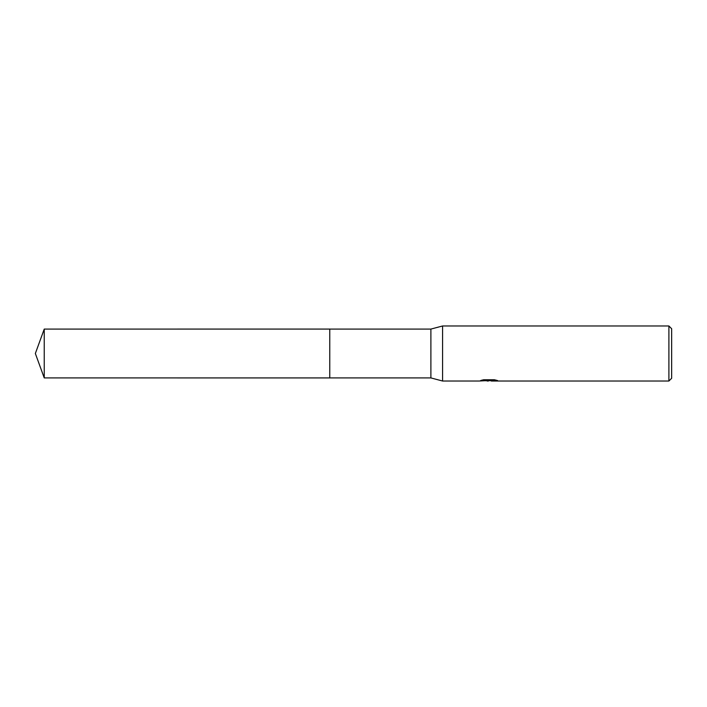 <?xml version="1.0" encoding="UTF-8"?>
<svg xmlns="http://www.w3.org/2000/svg" width="707" height="707" viewBox="0 0 707 707"><rect width="100%" height="100%" fill="white"/><g stroke="black" fill="none" stroke-linecap="round" stroke-linejoin="round"><path stroke-width="1.06" d="M482.006 380.145L489.544 380.49L479.081 381.02L442.582 381.02L430.89 377.918L329.771 377.918L329.771 329.082L430.89 329.082L442.582 325.98L668.902 325.98L671.65 328.737L671.65 378.263L668.902 381.02L491.356 381.02L496.075 380.145M329.771 377.918L329.771 329.082L329.771 377.927L44.241 377.918L44.241 329.082L329.771 329.073M430.89 377.918L430.89 329.082M442.582 381.02L442.582 325.98M490.631 380.675L485.241 380.746M488.44 381.02L487.141 381.02M668.902 381.02L668.902 325.98M489.544 380.49L480.742 380.49L483.606 379.774L494.467 379.774L497.613 380.578L491.25 381.002M486.655 380.675L488.263 380.578M488.864 380.675L491.25 380.675M44.241 329.082L35.35 353.5L44.241 377.918"/></g></svg>
